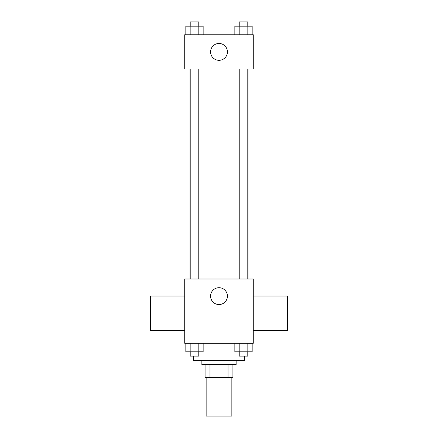 <?xml version="1.0" encoding="UTF-8"?>
<svg xmlns="http://www.w3.org/2000/svg" width="438" height="438" viewBox="0 0 438 438"><rect width="100%" height="100%" fill="white"/><g stroke="black" fill="none" stroke-linecap="round" stroke-linejoin="round"><path stroke-width="0.66" d="M206.145 377.54L206.145 416.1L231.855 416.1L231.855 377.54M228.017 364.684L228.017 377.54L205.077 377.54L205.077 364.684M228.017 377.54L232.923 377.54L232.923 364.684L232.923 377.54M236.137 360.397L236.137 364.684L201.863 364.684L201.863 360.397M209.983 364.684L209.983 377.54M193.289 356.11L193.289 360.397L244.711 360.397L244.711 356.11M253.279 343.261L184.721 343.261L184.721 278.99L253.279 278.99L253.279 343.261M227.426 296.126A8.426 8.426 0 0 1 214.79 303.425A8.426 8.426 0 0 1 214.79 288.828A8.426 8.426 0 0 1 227.426 296.126M253.279 330.334L287.558 330.334L287.558 296.055L253.279 296.055M184.721 296.055L150.442 296.055L150.442 330.334L184.721 330.334M247.963 69.034L247.963 278.99M239.225 278.99L239.225 69.034M198.775 69.034L198.775 278.99M253.279 69.034L184.721 69.034L184.721 34.755L253.279 34.755L253.279 69.034M227.426 51.892A8.426 8.426 0 0 1 214.79 59.19A8.426 8.426 0 0 1 214.79 44.599A8.426 8.426 0 0 1 227.426 51.892M252.168 34.755L252.168 26.187L234.85 26.187L234.85 34.755M247.837 26.187L247.837 34.755M239.181 26.187L239.181 34.755M239.225 26.187L239.225 21.9L247.793 21.9L247.793 26.187M203.15 34.755L203.15 26.187L185.832 26.187L185.832 34.755M198.819 26.187L198.819 34.755M190.163 26.187L190.163 34.755M190.207 26.187L190.207 21.9L198.775 21.9L198.775 26.187M252.168 343.261L252.168 351.829L234.85 351.829L234.85 343.261M247.837 343.261L247.837 351.829M239.181 343.261L239.181 351.829M247.793 351.829L247.793 356.11L239.225 356.11L239.225 351.829M203.15 343.261L203.15 351.829L185.832 351.829L185.832 343.261M198.819 343.261L198.819 351.829M190.163 343.261L190.163 351.829M198.775 351.829L198.775 356.11L190.207 356.11L190.207 351.829M190.037 69.034L190.037 278.99M247.793 278.99L247.793 69.034M190.207 69.034L190.207 278.99"/></g></svg>

